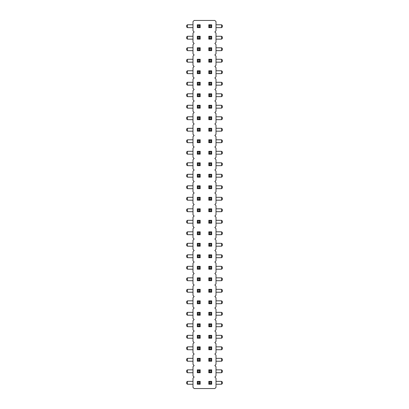 <?xml version="1.0" encoding="UTF-8"?>
<svg xmlns="http://www.w3.org/2000/svg" width="409" height="409" viewBox="0 0 409 409"><rect width="100%" height="100%" fill="white"/><g stroke="black" fill="none" stroke-linecap="round" stroke-linejoin="round"><path stroke-width="0.61" d="M214.853 377.047L216.003 375.897L216.003 366.694L214.853 365.544L216.003 364.393L216.003 355.191L214.853 354.041L216.003 352.89L216.003 343.688L214.853 342.537L216.003 341.387L216.003 332.185L214.853 331.034L216.003 329.884L216.003 320.682L214.853 319.531L216.003 318.381L216.003 309.178L214.853 308.028L216.003 306.878L216.003 297.675L214.853 296.525L216.003 295.375L216.003 286.172L214.853 285.022L216.003 283.872L216.003 274.669L214.853 273.519L216.003 272.368L216.003 263.166L214.853 262.016L216.003 260.865L216.003 251.663L214.853 250.512L216.003 249.362L216.003 240.16L214.853 239.009L216.003 237.859L216.003 228.657L214.853 227.506L216.003 226.356L216.003 217.153L214.853 216.003L216.003 214.853L216.003 205.65L214.853 204.5L216.003 203.35L216.003 194.147L214.853 192.997L216.003 191.847L216.003 182.644L214.853 181.494L216.003 180.343L216.003 171.141L214.853 169.991L216.003 168.84L216.003 159.638L214.853 158.487L216.003 157.337L216.003 148.135L214.853 146.984L216.003 145.834L216.003 136.632L214.853 135.481L216.003 134.331L216.003 125.128L214.853 123.978L216.003 122.828L216.003 113.625L214.853 112.475L216.003 111.325L216.003 102.122L214.853 100.972L216.003 99.822L216.003 90.619L214.853 89.469L216.003 88.318L216.003 79.116L214.853 77.966L216.003 76.815L216.003 67.613L214.853 66.462L216.003 65.312L216.003 56.11L214.853 54.959L216.003 53.809L216.003 44.607L214.853 43.456L216.003 42.306L216.003 33.103L214.853 31.953L216.003 30.803L216.003 21.6L214.853 20.45L194.147 20.45L192.997 21.6L192.997 30.803L194.147 31.953L192.997 33.103L192.997 42.306L194.147 43.456L192.997 44.607L192.997 53.809L194.147 54.959L192.997 56.11L192.997 65.312L194.147 66.462L192.997 67.613L192.997 76.815L194.147 77.966L192.997 79.116L192.997 88.318L194.147 89.469L192.997 90.619L192.997 99.822L194.147 100.972L192.997 102.122L192.997 111.325L194.147 112.475L192.997 113.625L192.997 122.828L194.147 123.978L192.997 125.128L192.997 134.331L194.147 135.481L192.997 136.632L192.997 145.834L194.147 146.984L192.997 148.135L192.997 157.337L194.147 158.487L192.997 159.638L192.997 168.84L194.147 169.991L192.997 171.141L192.997 180.343L194.147 181.494L192.997 182.644L192.997 191.847L194.147 192.997L192.997 194.147L192.997 203.35L194.147 204.5L192.997 205.65L192.997 214.853L194.147 216.003L192.997 217.153L192.997 226.356L194.147 227.506L192.997 228.657L192.997 237.859L194.147 239.009L192.997 240.16L192.997 249.362L194.147 250.512L192.997 251.663L192.997 260.865L194.147 262.016L192.997 263.166L192.997 272.368L194.147 273.519L192.997 274.669L192.997 283.872L194.147 285.022L192.997 286.172L192.997 295.375L194.147 296.525L192.997 297.675L192.997 306.878L194.147 308.028L192.997 309.178L192.997 318.381L194.147 319.531L192.997 320.682L192.997 329.884L194.147 331.034L192.997 332.185L192.997 341.387L194.147 342.537L192.997 343.688L192.997 352.89L194.147 354.041L192.997 355.191L192.997 364.393L194.147 365.544L192.997 366.694L192.997 375.897L194.147 377.047L192.997 378.197L192.997 387.4L194.147 388.55L214.853 388.55L216.003 387.4L216.003 378.197L214.853 377.047M221.612 142.669L221.612 139.796L222.332 140.512L222.332 141.954L221.612 142.669L216.003 142.669M221.612 139.796L216.003 139.796M221.612 151.299L222.332 152.015L222.332 153.457L221.612 154.173L221.612 151.299L216.003 151.299M221.612 154.173L216.003 154.173M187.388 151.299L187.388 154.173L186.673 153.457L186.673 152.015L187.388 151.299L192.997 151.299M187.388 154.173L192.997 154.173M187.388 139.796L187.388 142.669L186.673 141.954L186.673 140.512L187.388 139.796L192.997 139.796M187.388 142.669L192.997 142.669M221.612 165.676L221.612 162.802L222.332 163.518L222.332 164.96L221.612 165.676L216.003 165.676M221.612 162.802L216.003 162.802M187.388 162.802L187.388 165.676L186.673 164.96L186.673 163.518L187.388 162.802L192.997 162.802M187.388 165.676L192.997 165.676M187.388 197.312L187.388 200.185L186.673 199.469L186.673 198.028L187.388 197.312L192.997 197.312M187.388 200.185L192.997 200.185M187.388 185.809L187.388 188.682L186.673 187.966L186.673 186.524L187.388 185.809L192.997 185.809M187.388 188.682L192.997 188.682M187.388 177.179L186.673 176.463L186.673 175.021L187.388 174.306L187.388 177.179L192.997 177.179M187.388 174.306L192.997 174.306M221.612 188.682L221.612 185.809L222.332 186.524L222.332 187.966L221.612 188.682L216.003 188.682M221.612 185.809L216.003 185.809M221.612 177.179L221.612 174.306L222.332 175.021L222.332 176.463L221.612 177.179L216.003 177.179M221.612 174.306L216.003 174.306M221.612 200.185L221.612 197.312L222.332 198.028L222.332 199.469L221.612 200.185L216.003 200.185M221.612 197.312L216.003 197.312M187.388 254.827L187.388 257.701L186.673 256.985L186.673 255.543L187.388 254.827L192.997 254.827M187.388 257.701L192.997 257.701M187.388 243.324L187.388 246.198L186.673 245.482L186.673 244.04L187.388 243.324L192.997 243.324M187.388 246.198L192.997 246.198M221.612 246.198L221.612 243.324L222.332 244.04L222.332 245.482L221.612 246.198L216.003 246.198M221.612 243.324L216.003 243.324M221.612 257.701L221.612 254.827L222.332 255.543L222.332 256.985L221.612 257.701L216.003 257.701M221.612 254.827L216.003 254.827M221.612 211.688L221.612 208.815L222.332 209.531L222.332 210.972L221.612 211.688L216.003 211.688M221.612 208.815L216.003 208.815M221.612 223.191L221.612 220.318L222.332 221.034L222.332 222.476L221.612 223.191L216.003 223.191M221.612 220.318L216.003 220.318M221.612 234.694L221.612 231.821L222.332 232.537L222.332 233.979L221.612 234.694L216.003 234.694M221.612 231.821L216.003 231.821M187.388 220.318L187.388 223.191L186.673 222.476L186.673 221.034L187.388 220.318L192.997 220.318M187.388 223.191L192.997 223.191M187.388 231.821L187.388 234.694L186.673 233.979L186.673 232.537L187.388 231.821L192.997 231.821M187.388 234.694L192.997 234.694M187.388 211.688L186.673 210.972L186.673 209.531L187.388 208.815L187.388 211.688L192.997 211.688M187.388 208.815L192.997 208.815M187.388 36.268L187.388 39.141L186.673 38.426L186.673 36.984L187.388 36.268L192.997 36.268M187.388 39.141L192.997 39.141M187.388 47.771L187.388 50.644L186.673 49.929L186.673 48.487L187.388 47.771L192.997 47.771M187.388 50.644L192.997 50.644M187.388 59.274L187.388 62.148L186.673 61.432L186.673 59.99L187.388 59.274L192.997 59.274M187.388 62.148L192.997 62.148M187.388 93.784L187.388 96.657L186.673 95.941L186.673 94.499L187.388 93.784L192.997 93.784M187.388 96.657L192.997 96.657M187.388 82.281L187.388 85.154L186.673 84.438L186.673 82.996L187.388 82.281L192.997 82.281M187.388 85.154L192.997 85.154M187.388 70.777L187.388 73.651L186.673 72.935L186.673 71.493L187.388 70.777L192.997 70.777M187.388 73.651L192.997 73.651M187.388 116.79L187.388 119.663L186.673 118.947L186.673 117.506L187.388 116.79L192.997 116.79M187.388 119.663L192.997 119.663M187.388 105.287L187.388 108.16L186.673 107.444L186.673 106.003L187.388 105.287L192.997 105.287M187.388 108.16L192.997 108.16M187.388 128.293L187.388 131.166L186.673 130.451L186.673 129.009L187.388 128.293L192.997 128.293M187.388 131.166L192.997 131.166M221.612 108.16L221.612 105.287L222.332 106.003L222.332 107.444L221.612 108.16L216.003 108.16M221.612 105.287L216.003 105.287M221.612 96.657L221.612 93.784L222.332 94.499L222.332 95.941L221.612 96.657L216.003 96.657M221.612 93.784L216.003 93.784M221.612 131.166L221.612 128.293L222.332 129.009L222.332 130.451L221.612 131.166L216.003 131.166M221.612 128.293L216.003 128.293M221.612 119.663L221.612 116.79L222.332 117.506L222.332 118.947L221.612 119.663L216.003 119.663M221.612 116.79L216.003 116.79M221.612 50.644L221.612 47.771L222.332 48.487L222.332 49.929L221.612 50.644L216.003 50.644M221.612 47.771L216.003 47.771M221.612 62.148L221.612 59.274L222.332 59.99L222.332 61.432L221.612 62.148L216.003 62.148M221.612 59.274L216.003 59.274M221.612 85.154L221.612 82.281L222.332 82.996L222.332 84.438L221.612 85.154L216.003 85.154M221.612 82.281L216.003 82.281M221.612 73.651L221.612 70.777L222.332 71.493L222.332 72.935L221.612 73.651L216.003 73.651M221.612 70.777L216.003 70.777M221.612 39.141L221.612 36.268L222.332 36.984L222.332 38.426L221.612 39.141L216.003 39.141M221.612 36.268L216.003 36.268M221.612 27.638L221.612 24.765L222.332 25.481L222.332 26.922L221.612 27.638L216.003 27.638M221.612 24.765L216.003 24.765M187.388 24.765L187.388 27.638L186.673 26.922L186.673 25.481L187.388 24.765L192.997 24.765M187.388 27.638L192.997 27.638M187.388 300.84L187.388 303.713L186.673 302.997L186.673 301.556L187.388 300.84L192.997 300.84M187.388 303.713L192.997 303.713M187.388 289.337L187.388 292.21L186.673 291.494L186.673 290.053L187.388 289.337L192.997 289.337M187.388 292.21L192.997 292.21M187.388 266.331L187.388 269.204L186.673 268.488L186.673 267.046L187.388 266.331L192.997 266.331M187.388 269.204L192.997 269.204M187.388 277.834L187.388 280.707L186.673 279.991L186.673 278.549L187.388 277.834L192.997 277.834M187.388 280.707L192.997 280.707M221.612 303.713L221.612 300.84L222.332 301.556L222.332 302.997L221.612 303.713L216.003 303.713M221.612 300.84L216.003 300.84M221.612 292.21L221.612 289.337L222.332 290.053L222.332 291.494L221.612 292.21L216.003 292.21M221.612 289.337L216.003 289.337M221.612 280.707L221.612 277.834L222.332 278.549L222.332 279.991L221.612 280.707L216.003 280.707M221.612 277.834L216.003 277.834M221.612 269.204L221.612 266.331L222.332 267.046L222.332 268.488L221.612 269.204L216.003 269.204M221.612 266.331L216.003 266.331M221.612 384.235L221.612 381.362L222.332 382.078L222.332 383.519L221.612 384.235L216.003 384.235M221.612 381.362L216.003 381.362M221.612 372.732L221.612 369.859L222.332 370.574L222.332 372.016L221.612 372.732L216.003 372.732M221.612 369.859L216.003 369.859M221.612 349.726L221.612 346.852L222.332 347.568L222.332 349.01L221.612 349.726L216.003 349.726M221.612 346.852L216.003 346.852M221.612 361.229L221.612 358.356L222.332 359.071L222.332 360.513L221.612 361.229L216.003 361.229M221.612 358.356L216.003 358.356M187.388 381.362L187.388 384.235L186.673 383.519L186.673 382.078L187.388 381.362L192.997 381.362M187.388 384.235L192.997 384.235M187.388 369.859L187.388 372.732L186.673 372.016L186.673 370.574L187.388 369.859L192.997 369.859M187.388 372.732L192.997 372.732M187.388 358.356L187.388 361.229L186.673 360.513L186.673 359.071L187.388 358.356L192.997 358.356M187.388 361.229L192.997 361.229M187.388 346.852L187.388 349.726L186.673 349.01L186.673 347.568L187.388 346.852L192.997 346.852M187.388 349.726L192.997 349.726M187.388 312.343L187.388 315.216L186.673 314.501L186.673 313.059L187.388 312.343L192.997 312.343M187.388 315.216L192.997 315.216M187.388 323.846L187.388 326.719L186.673 326.004L186.673 324.562L187.388 323.846L192.997 323.846M187.388 326.719L192.997 326.719M221.612 326.719L221.612 323.846L222.332 324.562L222.332 326.004L221.612 326.719L216.003 326.719M221.612 323.846L216.003 323.846M221.612 315.216L221.612 312.343L222.332 313.059L222.332 314.501L221.612 315.216L216.003 315.216M221.612 312.343L216.003 312.343M187.388 335.349L187.388 338.223L186.673 337.507L186.673 336.065L187.388 335.349L192.997 335.349M187.388 338.223L192.997 338.223M221.612 338.223L221.612 335.349L222.332 336.065L222.332 337.507L221.612 338.223L216.003 338.223M221.612 335.349L216.003 335.349M208.815 154.173L208.815 151.299L209.531 152.015L209.531 153.457L208.815 154.173L211.688 154.173L211.688 151.299L208.815 151.299M208.815 165.676L208.815 162.802L209.531 163.518L209.531 164.96L208.815 165.676L211.688 165.676L211.688 162.802L208.815 162.802M200.185 162.802L200.185 165.676L199.469 164.96L199.469 163.518L200.185 162.802L197.312 162.802L197.312 165.676L200.185 165.676M200.185 151.299L200.185 154.173L199.469 153.457L199.469 152.015L200.185 151.299L197.312 151.299L197.312 154.173L200.185 154.173M200.185 200.185L200.185 197.312L197.312 197.312L197.312 200.185L200.185 200.185L199.469 199.469L198.028 199.469L197.312 200.185M200.185 185.809L200.185 188.682L199.469 187.966L199.469 186.524L200.185 185.809L197.312 185.809L197.312 188.682L200.185 188.682M200.185 174.306L200.185 177.179L199.469 176.463L199.469 175.021L200.185 174.306L197.312 174.306L197.312 177.179L200.185 177.179M211.688 185.809L211.688 188.682L208.815 188.682L208.815 185.809L209.531 186.524L210.972 186.524L211.688 185.809L208.815 185.809M208.815 174.306L208.815 177.179L211.688 177.179L211.688 174.306L208.815 174.306L209.531 175.021L210.972 175.021L211.688 174.306M208.815 200.185L208.815 197.312L209.531 198.028L209.531 199.469L208.815 200.185L211.688 200.185L211.688 197.312L208.815 197.312M200.185 243.324L200.185 246.198L199.469 245.482L199.469 244.04L200.185 243.324L197.312 243.324L197.312 246.198L200.185 246.198M197.312 234.694L197.312 231.821L200.185 231.821L200.185 234.694L199.469 233.979L198.028 233.979L197.312 234.694L200.185 234.694M208.815 234.694L208.815 231.821L209.531 232.537L209.531 233.979L208.815 234.694L211.688 234.694L211.688 231.821L208.815 231.821M208.815 246.198L208.815 243.324L209.531 244.04L209.531 245.482L208.815 246.198L211.688 246.198L211.688 243.324L208.815 243.324M208.815 211.688L208.815 208.815L209.531 209.531L209.531 210.972L208.815 211.688L211.688 211.688L211.688 208.815L208.815 208.815M208.815 220.318L208.815 223.191L211.688 223.191L211.688 220.318L208.815 220.318L209.531 221.034L210.972 221.034L211.688 220.318M200.185 220.318L200.185 223.191L199.469 222.476L199.469 221.034L200.185 220.318L197.312 220.318L197.312 223.191L200.185 223.191M200.185 211.688L200.185 208.815L197.312 208.815L197.312 211.688L200.185 211.688L199.469 210.972L198.028 210.972L197.312 211.688M200.185 139.796L200.185 142.669L199.469 141.954L199.469 140.512L200.185 139.796L197.312 139.796L197.312 142.669L200.185 142.669M208.815 142.669L208.815 139.796L209.531 140.512L209.531 141.954L208.815 142.669L211.688 142.669L211.688 139.796L208.815 139.796M197.312 39.141L197.312 36.268L200.185 36.268L200.185 39.141L199.469 38.426L198.028 38.426L197.312 39.141L200.185 39.141M200.185 47.771L200.185 50.644L199.469 49.929L199.469 48.487L200.185 47.771L197.312 47.771L197.312 50.644L200.185 50.644M200.185 59.274L200.185 62.148L199.469 61.432L199.469 59.99L200.185 59.274L197.312 59.274L197.312 62.148L200.185 62.148M200.185 96.657L200.185 93.784L197.312 93.784L197.312 96.657L200.185 96.657L199.469 95.941L198.028 95.941L197.312 96.657M200.185 85.154L200.185 82.281L197.312 82.281L197.312 85.154L200.185 85.154L199.469 84.438L198.028 84.438L197.312 85.154M197.312 73.651L197.312 70.777L200.185 70.777L200.185 73.651L199.469 72.935L198.028 72.935L197.312 73.651L200.185 73.651M197.312 119.663L197.312 116.79L200.185 116.79L200.185 119.663L199.469 118.947L198.028 118.947L197.312 119.663L200.185 119.663M200.185 108.16L200.185 105.287L197.312 105.287L197.312 108.16L200.185 108.16L199.469 107.444L198.028 107.444L197.312 108.16M200.185 128.293L200.185 131.166L199.469 130.451L199.469 129.009L200.185 128.293L197.312 128.293L197.312 131.166L200.185 131.166M208.815 93.784L208.815 96.657L211.688 96.657L211.688 93.784L208.815 93.784L209.531 94.499L210.972 94.499L211.688 93.784M211.688 105.287L211.688 108.16L208.815 108.16L208.815 105.287L209.531 106.003L210.972 106.003L211.688 105.287L208.815 105.287M211.688 128.293L211.688 131.166L208.815 131.166L208.815 128.293L209.531 129.009L210.972 129.009L211.688 128.293L208.815 128.293M211.688 116.79L211.688 119.663L208.815 119.663L208.815 116.79L209.531 117.506L210.972 117.506L211.688 116.79L208.815 116.79M208.815 50.644L208.815 47.771L209.531 48.487L209.531 49.929L208.815 50.644L211.688 50.644L211.688 47.771L208.815 47.771M208.815 62.148L208.815 59.274L209.531 59.99L209.531 61.432L208.815 62.148L211.688 62.148L211.688 59.274L208.815 59.274M208.815 82.281L208.815 85.154L211.688 85.154L211.688 82.281L208.815 82.281L209.531 82.996L210.972 82.996L211.688 82.281M208.815 73.651L208.815 70.777L209.531 71.493L209.531 72.935L208.815 73.651L211.688 73.651L211.688 70.777L208.815 70.777M208.815 39.141L208.815 36.268L209.531 36.984L209.531 38.426L208.815 39.141L211.688 39.141L211.688 36.268L208.815 36.268M208.815 27.638L208.815 24.765L209.531 25.481L209.531 26.922L208.815 27.638L211.688 27.638L211.688 24.765L208.815 24.765M200.185 24.765L200.185 27.638L199.469 26.922L199.469 25.481L200.185 24.765L197.312 24.765L197.312 27.638L200.185 27.638M197.312 303.713L197.312 300.84L200.185 300.84L200.185 303.713L199.469 302.997L198.028 302.997L197.312 303.713L200.185 303.713M197.312 292.21L197.312 289.337L200.185 289.337L200.185 292.21L199.469 291.494L198.028 291.494L197.312 292.21L200.185 292.21M197.312 280.707L197.312 277.834L200.185 277.834L200.185 280.707L199.469 279.991L198.028 279.991L197.312 280.707L200.185 280.707M200.185 254.827L200.185 257.701L199.469 256.985L199.469 255.543L200.185 254.827L197.312 254.827L197.312 257.701L200.185 257.701M200.185 266.331L200.185 269.204L199.469 268.488L199.469 267.046L200.185 266.331L197.312 266.331L197.312 269.204L200.185 269.204M211.688 254.827L211.688 257.701L208.815 257.701L208.815 254.827L209.531 255.543L210.972 255.543L211.688 254.827L208.815 254.827M208.815 269.204L208.815 266.331L209.531 267.046L209.531 268.488L208.815 269.204L211.688 269.204L211.688 266.331L208.815 266.331M211.688 289.337L211.688 292.21L208.815 292.21L208.815 289.337L209.531 290.053L210.972 290.053L211.688 289.337L208.815 289.337M211.688 277.834L211.688 280.707L208.815 280.707L208.815 277.834L209.531 278.549L210.972 278.549L211.688 277.834L208.815 277.834M208.815 303.713L208.815 300.84L209.531 301.556L209.531 302.997L208.815 303.713L211.688 303.713L211.688 300.84L208.815 300.84M211.688 381.362L211.688 384.235L208.815 384.235L208.815 381.362L209.531 382.078L210.972 382.078L211.688 381.362L208.815 381.362M211.688 369.859L211.688 372.732L208.815 372.732L208.815 369.859L209.531 370.574L210.972 370.574L211.688 369.859L208.815 369.859M208.815 349.726L208.815 346.852L209.531 347.568L209.531 349.01L208.815 349.726L211.688 349.726L211.688 346.852L208.815 346.852M211.688 358.356L211.688 361.229L208.815 361.229L208.815 358.356L209.531 359.071L210.972 359.071L211.688 358.356L208.815 358.356M208.815 323.846L208.815 326.719L211.688 326.719L211.688 323.846L208.815 323.846L209.531 324.562L210.972 324.562L211.688 323.846M208.815 335.349L208.815 338.223L211.688 338.223L211.688 335.349L208.815 335.349L209.531 336.065L210.972 336.065L211.688 335.349M197.312 384.235L197.312 381.362L200.185 381.362L200.185 384.235L199.469 383.519L198.028 383.519L197.312 384.235L200.185 384.235M197.312 372.732L197.312 369.859L200.185 369.859L200.185 372.732L199.469 372.016L198.028 372.016L197.312 372.732L200.185 372.732M200.185 358.356L200.185 361.229L199.469 360.513L199.469 359.071L200.185 358.356L197.312 358.356L197.312 361.229L200.185 361.229M200.185 323.846L200.185 326.719L199.469 326.004L199.469 324.562L200.185 323.846L197.312 323.846L197.312 326.719L200.185 326.719M200.185 335.349L200.185 338.223L199.469 337.507L199.469 336.065L200.185 335.349L197.312 335.349L197.312 338.223L200.185 338.223M200.185 346.852L200.185 349.726L199.469 349.01L199.469 347.568L200.185 346.852L197.312 346.852L197.312 349.726L200.185 349.726M197.312 315.216L197.312 312.343L200.185 312.343L200.185 315.216L199.469 314.501L198.028 314.501L197.312 315.216L200.185 315.216M208.815 315.216L208.815 312.343L209.531 313.059L209.531 314.501L208.815 315.216L211.688 315.216L211.688 312.343L208.815 312.343M211.688 154.173L210.972 153.457L209.531 153.457M211.688 151.299L210.972 152.015L209.531 152.015M210.972 153.457L210.972 152.015M211.688 165.676L210.972 164.96L209.531 164.96M211.688 162.802L210.972 163.518L209.531 163.518M210.972 164.96L210.972 163.518M197.312 162.802L198.028 163.518L199.469 163.518M197.312 165.676L198.028 164.96L199.469 164.96M198.028 163.518L198.028 164.96M197.312 151.299L198.028 152.015L199.469 152.015M197.312 154.173L198.028 153.457L199.469 153.457M198.028 152.015L198.028 153.457M197.312 197.312L198.028 198.028L198.028 199.469M200.185 197.312L199.469 198.028L199.469 199.469M198.028 198.028L199.469 198.028M197.312 185.809L198.028 186.524L199.469 186.524M197.312 188.682L198.028 187.966L199.469 187.966M198.028 186.524L198.028 187.966M197.312 174.306L198.028 175.021L199.469 175.021M197.312 177.179L198.028 176.463L199.469 176.463M198.028 175.021L198.028 176.463M211.688 188.682L210.972 187.966L209.531 187.966L209.531 186.524M208.815 188.682L209.531 187.966M210.972 187.966L210.972 186.524M211.688 177.179L210.972 176.463L210.972 175.021M208.815 177.179L209.531 176.463L209.531 175.021M210.972 176.463L209.531 176.463M211.688 200.185L210.972 199.469L209.531 199.469M211.688 197.312L210.972 198.028L209.531 198.028M210.972 199.469L210.972 198.028M197.312 243.324L198.028 244.04L199.469 244.04M197.312 246.198L198.028 245.482L199.469 245.482M198.028 244.04L198.028 245.482M197.312 231.821L198.028 232.537L199.469 232.537L199.469 233.979M200.185 231.821L199.469 232.537M198.028 232.537L198.028 233.979M211.688 234.694L210.972 233.979L209.531 233.979M211.688 231.821L210.972 232.537L209.531 232.537M210.972 233.979L210.972 232.537M211.688 246.198L210.972 245.482L209.531 245.482M211.688 243.324L210.972 244.04L209.531 244.04M210.972 245.482L210.972 244.04M211.688 211.688L210.972 210.972L209.531 210.972M211.688 208.815L210.972 209.531L209.531 209.531M210.972 210.972L210.972 209.531M211.688 223.191L210.972 222.476L210.972 221.034M208.815 223.191L209.531 222.476L209.531 221.034M210.972 222.476L209.531 222.476M197.312 220.318L198.028 221.034L199.469 221.034M197.312 223.191L198.028 222.476L199.469 222.476M198.028 221.034L198.028 222.476M197.312 208.815L198.028 209.531L198.028 210.972M200.185 208.815L199.469 209.531L199.469 210.972M198.028 209.531L199.469 209.531M197.312 139.796L198.028 140.512L199.469 140.512M197.312 142.669L198.028 141.954L199.469 141.954M198.028 140.512L198.028 141.954M211.688 142.669L210.972 141.954L209.531 141.954M211.688 139.796L210.972 140.512L209.531 140.512M210.972 141.954L210.972 140.512M197.312 36.268L198.028 36.984L199.469 36.984L199.469 38.426M200.185 36.268L199.469 36.984M198.028 36.984L198.028 38.426M197.312 47.771L198.028 48.487L199.469 48.487M197.312 50.644L198.028 49.929L199.469 49.929M198.028 48.487L198.028 49.929M197.312 59.274L198.028 59.99L199.469 59.99M197.312 62.148L198.028 61.432L199.469 61.432M198.028 59.99L198.028 61.432M197.312 93.784L198.028 94.499L198.028 95.941M200.185 93.784L199.469 94.499L199.469 95.941M198.028 94.499L199.469 94.499M197.312 82.281L198.028 82.996L198.028 84.438M200.185 82.281L199.469 82.996L199.469 84.438M198.028 82.996L199.469 82.996M197.312 70.777L198.028 71.493L199.469 71.493L199.469 72.935M200.185 70.777L199.469 71.493M198.028 71.493L198.028 72.935M197.312 116.79L198.028 117.506L199.469 117.506L199.469 118.947M200.185 116.79L199.469 117.506M198.028 117.506L198.028 118.947M197.312 105.287L198.028 106.003L198.028 107.444M200.185 105.287L199.469 106.003L199.469 107.444M198.028 106.003L199.469 106.003M197.312 128.293L198.028 129.009L199.469 129.009M197.312 131.166L198.028 130.451L199.469 130.451M198.028 129.009L198.028 130.451M211.688 96.657L210.972 95.941L210.972 94.499M208.815 96.657L209.531 95.941L209.531 94.499M210.972 95.941L209.531 95.941M211.688 108.16L210.972 107.444L209.531 107.444L209.531 106.003M208.815 108.16L209.531 107.444M210.972 107.444L210.972 106.003M211.688 131.166L210.972 130.451L209.531 130.451L209.531 129.009M208.815 131.166L209.531 130.451M210.972 130.451L210.972 129.009M211.688 119.663L210.972 118.947L209.531 118.947L209.531 117.506M208.815 119.663L209.531 118.947M210.972 118.947L210.972 117.506M211.688 50.644L210.972 49.929L209.531 49.929M211.688 47.771L210.972 48.487L209.531 48.487M210.972 49.929L210.972 48.487M211.688 62.148L210.972 61.432L209.531 61.432M211.688 59.274L210.972 59.99L209.531 59.99M210.972 61.432L210.972 59.99M211.688 85.154L210.972 84.438L210.972 82.996M208.815 85.154L209.531 84.438L209.531 82.996M210.972 84.438L209.531 84.438M211.688 73.651L210.972 72.935L209.531 72.935M211.688 70.777L210.972 71.493L209.531 71.493M210.972 72.935L210.972 71.493M211.688 39.141L210.972 38.426L209.531 38.426M211.688 36.268L210.972 36.984L209.531 36.984M210.972 38.426L210.972 36.984M211.688 27.638L210.972 26.922L209.531 26.922M211.688 24.765L210.972 25.481L209.531 25.481M210.972 26.922L210.972 25.481M197.312 24.765L198.028 25.481L199.469 25.481M197.312 27.638L198.028 26.922L199.469 26.922M198.028 25.481L198.028 26.922M197.312 300.84L198.028 301.556L199.469 301.556L199.469 302.997M200.185 300.84L199.469 301.556M198.028 301.556L198.028 302.997M197.312 289.337L198.028 290.053L199.469 290.053L199.469 291.494M200.185 289.337L199.469 290.053M198.028 290.053L198.028 291.494M197.312 277.834L198.028 278.549L199.469 278.549L199.469 279.991M200.185 277.834L199.469 278.549M198.028 278.549L198.028 279.991M197.312 254.827L198.028 255.543L199.469 255.543M197.312 257.701L198.028 256.985L199.469 256.985M198.028 255.543L198.028 256.985M197.312 266.331L198.028 267.046L199.469 267.046M197.312 269.204L198.028 268.488L199.469 268.488M198.028 267.046L198.028 268.488M211.688 257.701L210.972 256.985L209.531 256.985L209.531 255.543M208.815 257.701L209.531 256.985M210.972 256.985L210.972 255.543M211.688 269.204L210.972 268.488L209.531 268.488M211.688 266.331L210.972 267.046L209.531 267.046M210.972 268.488L210.972 267.046M211.688 292.21L210.972 291.494L209.531 291.494L209.531 290.053M208.815 292.21L209.531 291.494M210.972 291.494L210.972 290.053M211.688 280.707L210.972 279.991L209.531 279.991L209.531 278.549M208.815 280.707L209.531 279.991M210.972 279.991L210.972 278.549M211.688 303.713L210.972 302.997L209.531 302.997M211.688 300.84L210.972 301.556L209.531 301.556M210.972 302.997L210.972 301.556M211.688 384.235L210.972 383.519L209.531 383.519L209.531 382.078M208.815 384.235L209.531 383.519M210.972 383.519L210.972 382.078M211.688 372.732L210.972 372.016L209.531 372.016L209.531 370.574M208.815 372.732L209.531 372.016M210.972 372.016L210.972 370.574M211.688 349.726L210.972 349.01L209.531 349.01M211.688 346.852L210.972 347.568L209.531 347.568M210.972 349.01L210.972 347.568M211.688 361.229L210.972 360.513L209.531 360.513L209.531 359.071M208.815 361.229L209.531 360.513M210.972 360.513L210.972 359.071M211.688 326.719L210.972 326.004L210.972 324.562M208.815 326.719L209.531 326.004L209.531 324.562M210.972 326.004L209.531 326.004M211.688 338.223L210.972 337.507L210.972 336.065M208.815 338.223L209.531 337.507L209.531 336.065M210.972 337.507L209.531 337.507M197.312 381.362L198.028 382.078L199.469 382.078L199.469 383.519M200.185 381.362L199.469 382.078M198.028 382.078L198.028 383.519M197.312 369.859L198.028 370.574L199.469 370.574L199.469 372.016M200.185 369.859L199.469 370.574M198.028 370.574L198.028 372.016M197.312 358.356L198.028 359.071L199.469 359.071M197.312 361.229L198.028 360.513L199.469 360.513M198.028 359.071L198.028 360.513M197.312 323.846L198.028 324.562L199.469 324.562M197.312 326.719L198.028 326.004L199.469 326.004M198.028 324.562L198.028 326.004M197.312 335.349L198.028 336.065L199.469 336.065M197.312 338.223L198.028 337.507L199.469 337.507M198.028 336.065L198.028 337.507M197.312 346.852L198.028 347.568L199.469 347.568M197.312 349.726L198.028 349.01L199.469 349.01M198.028 347.568L198.028 349.01M197.312 312.343L198.028 313.059L199.469 313.059L199.469 314.501M200.185 312.343L199.469 313.059M198.028 313.059L198.028 314.501M211.688 315.216L210.972 314.501L209.531 314.501M211.688 312.343L210.972 313.059L209.531 313.059M210.972 314.501L210.972 313.059"/></g></svg>
